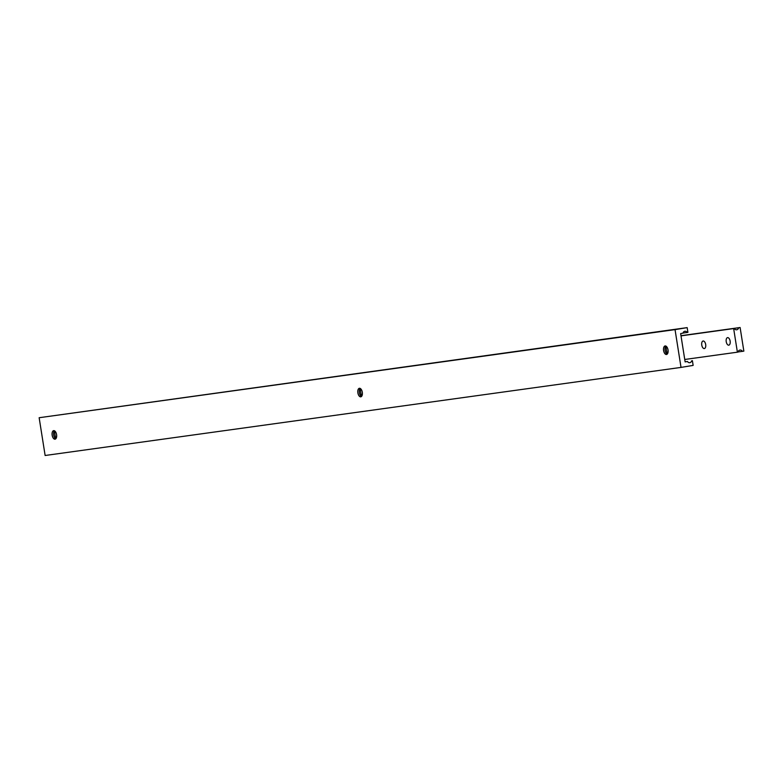 <?xml version="1.0" encoding="UTF-8"?>
<svg xmlns="http://www.w3.org/2000/svg" width="783" height="783" viewBox="0 0 783 783"><rect width="100%" height="100%" fill="white"/><g stroke="black" fill="none" stroke-linecap="round" stroke-linejoin="round"><path stroke-width="1.17" d="M730.138 341.124A3.827 1.977 80.6 0 1 728.807 345.166A3.827 1.977 80.6 0 1 726.223 341.672A3.827 1.977 80.6 0 1 727.554 337.63A3.827 1.977 80.6 0 1 730.138 341.124M705.679 344.51A3.827 1.977 80.6 0 1 704.348 348.562A3.827 1.977 80.6 0 1 701.764 345.058A3.827 1.977 80.6 0 1 703.095 341.016A3.827 1.977 80.6 0 1 705.679 344.51M737.39 352.184L738.017 352.076A2.868 2.457 -97.9 0 1 742.421 351.352L743.85 351.117L740.111 327.509L738.682 327.744A2.868 2.457 -97.9 0 1 734.278 328.478L733.651 328.576L737.39 352.184L684.743 359.475M733.651 328.576L681.004 335.868L734.278 328.478M742.421 351.352L738.046 351.959M740.111 327.509L680.985 335.701M738.682 327.744L680.985 335.741M667.224 354.082A4.307 2.222 80.6 0 1 666.539 353.573A4.307 2.222 80.6 0 1 665.1 350.275A4.307 2.222 80.6 0 1 665.423 346.8A4.307 2.222 80.6 0 1 665.902 346.086M667.703 353.387A4.307 2.222 80.6 0 1 666.529 354.454A4.307 2.222 80.6 0 1 663.632 350.51A4.307 2.222 80.6 0 1 665.129 345.969A4.307 2.222 80.6 0 1 666.578 346.595A4.326 2.232 80.6 0 1 668.026 349.903A4.326 2.232 80.6 0 1 667.703 353.397A4.326 2.232 80.6 0 1 665.442 354.19A4.326 2.232 80.6 0 1 663.592 350.52A4.326 2.232 80.6 0 1 664.209 346.536A4.326 2.232 80.6 0 1 666.578 346.585M667.517 353.73A8.27 4.267 80.6 0 1 666.421 350.001A8.27 4.267 80.6 0 1 666.284 346.331M55.789 438.783A4.307 2.222 80.6 0 1 55.104 438.274A4.307 2.222 80.6 0 1 53.665 434.966A4.307 2.222 80.6 0 1 53.978 431.502A4.307 2.222 80.6 0 1 54.467 430.787M56.268 438.089A4.307 2.222 80.6 0 1 55.094 439.155A4.307 2.222 80.6 0 1 52.187 435.211A4.326 2.232 80.6 0 1 52.764 431.237A4.326 2.232 80.6 0 1 55.133 431.286A4.326 2.232 80.6 0 1 56.582 434.604A4.326 2.232 80.6 0 1 56.259 438.098A4.326 2.232 80.6 0 1 54.007 438.891A4.326 2.232 80.6 0 1 52.158 435.221A4.307 2.222 80.6 0 1 53.684 430.67A4.307 2.222 80.6 0 1 55.143 431.296M56.073 438.431A8.27 4.267 80.6 0 1 54.986 434.692A8.27 4.267 80.6 0 1 54.849 431.032M361.511 396.433A4.307 2.222 80.6 0 1 360.826 395.924A4.307 2.222 80.6 0 1 359.387 392.626A4.307 2.222 80.6 0 1 359.7 389.151A4.307 2.222 80.6 0 1 360.18 388.437M361.991 395.738A4.307 2.222 80.6 0 1 360.816 396.805A4.307 2.222 80.6 0 1 357.909 392.86A4.307 2.222 80.6 0 1 359.407 388.319A4.307 2.222 80.6 0 1 360.865 388.945A4.326 2.232 80.6 0 1 362.304 392.254A4.326 2.232 80.6 0 1 361.981 395.748A4.326 2.232 80.6 0 1 359.72 396.541A4.326 2.232 80.6 0 1 357.88 392.87A4.326 2.232 80.6 0 1 358.487 388.887A4.326 2.232 80.6 0 1 360.855 388.936M361.795 396.081A8.27 4.267 80.6 0 1 360.709 392.352A8.27 4.267 80.6 0 1 360.571 388.681M687.19 332.472L687.914 332.354L687.161 327.627L675.044 329.633L681.024 367.403L693.141 365.397L692.397 360.679L691.673 360.797A2.76 2.369 -97.9 0 1 687.464 361.492L685.125 361.883L680.642 333.558L682.982 333.166A2.76 2.369 -97.9 0 1 687.19 332.472L683.011 333.049M675.044 329.633L39.15 417.721L45.13 455.491L681.024 367.403M692.397 360.679L691.673 360.797M687.464 361.492L685.115 361.815M687.161 327.627L39.15 417.721"/></g></svg>
